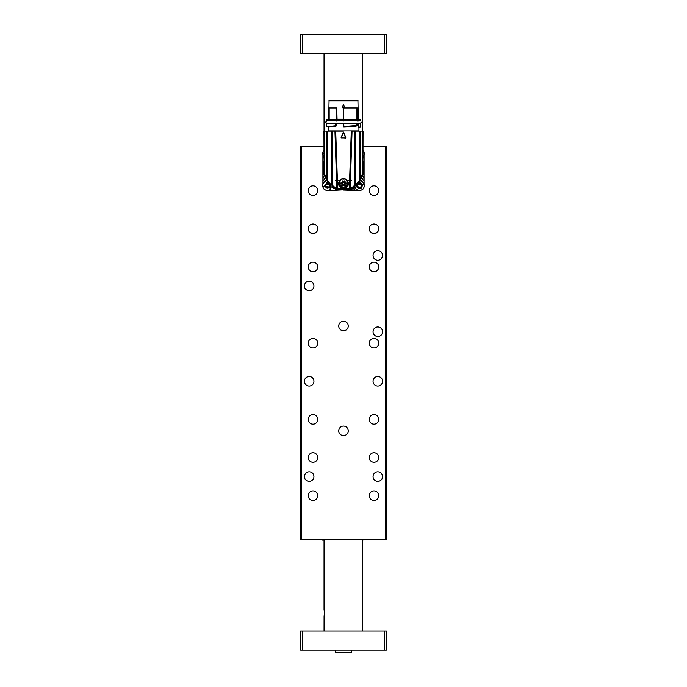 <?xml version="1.0" encoding="UTF-8"?>
<svg xmlns="http://www.w3.org/2000/svg" width="687" height="687" viewBox="0 0 687 687"><rect width="100%" height="100%" fill="white"/><g stroke="black" fill="none" stroke-linecap="round" stroke-linejoin="round"><path stroke-width="1.03" d="M301.559 539.535L300.605 539.535L300.605 146.778L301.559 146.778L301.559 539.535L385.441 539.535L385.441 146.778L363.045 146.778M385.441 146.778L386.395 146.778L386.395 539.535L385.441 539.535M323.955 146.778L301.559 146.778M309.184 481.381A4.766 4.766 0 0 0 313.306 474.236A4.766 4.766 0 0 0 305.054 474.236A4.766 4.766 0 0 0 309.184 481.381M377.816 481.381A4.766 4.766 0 0 0 381.946 474.236A4.766 4.766 0 0 0 373.694 474.236A4.766 4.766 0 0 0 377.816 481.381M309.184 386.06A4.766 4.766 0 0 0 313.306 378.906A4.766 4.766 0 0 0 305.054 378.906A4.766 4.766 0 0 0 309.184 386.06M377.816 386.06A4.766 4.766 0 0 0 381.946 378.906A4.766 4.766 0 0 0 373.694 378.906A4.766 4.766 0 0 0 377.816 386.06M309.184 290.73A4.766 4.766 0 0 0 313.306 283.576A4.766 4.766 0 0 0 305.054 283.576A4.766 4.766 0 0 0 309.184 290.73M343.5 435.627A4.766 4.766 0 0 0 347.631 428.473A4.766 4.766 0 0 0 339.369 428.473A4.766 4.766 0 0 0 343.5 435.627M343.5 330.765A4.766 4.766 0 0 0 347.631 323.611A4.766 4.766 0 0 0 339.369 323.611A4.766 4.766 0 0 0 343.5 330.765M374.003 462.317A4.766 4.766 0 0 0 378.133 455.172A4.766 4.766 0 0 0 369.881 455.172A4.766 4.766 0 0 0 374.003 462.317M312.997 462.317A4.766 4.766 0 0 0 317.119 455.172A4.766 4.766 0 0 0 308.867 455.172A4.766 4.766 0 0 0 312.997 462.317M374.003 233.528A4.766 4.766 0 0 0 378.133 226.384A4.766 4.766 0 0 0 369.881 226.384A4.766 4.766 0 0 0 374.003 233.528M312.997 233.528A4.766 4.766 0 0 0 317.119 226.384A4.766 4.766 0 0 0 308.867 226.384A4.766 4.766 0 0 0 312.997 233.528M377.816 260.218A4.766 4.766 0 0 0 381.946 253.074A4.766 4.766 0 0 0 373.694 253.074A4.766 4.766 0 0 0 377.816 260.218M377.816 336.484A4.766 4.766 0 0 0 381.946 329.339A4.766 4.766 0 0 0 373.694 329.339A4.766 4.766 0 0 0 377.816 336.484M312.997 195.4A4.766 4.766 0 0 0 317.119 188.247A4.766 4.766 0 0 0 308.867 188.247A4.766 4.766 0 0 0 312.997 195.4M374.003 195.4A4.766 4.766 0 0 0 378.133 188.247A4.766 4.766 0 0 0 369.881 188.247A4.766 4.766 0 0 0 374.003 195.4M374.003 271.666A4.766 4.766 0 0 0 378.133 264.512A4.766 4.766 0 0 0 369.881 264.512A4.766 4.766 0 0 0 374.003 271.666M374.003 347.923A4.766 4.766 0 0 0 378.133 340.778A4.766 4.766 0 0 0 369.881 340.778A4.766 4.766 0 0 0 374.003 347.923M374.003 424.188A4.766 4.766 0 0 0 378.133 417.035A4.766 4.766 0 0 0 369.881 417.035A4.766 4.766 0 0 0 374.003 424.188M374.003 500.454A4.766 4.766 0 0 0 378.133 493.3A4.766 4.766 0 0 0 369.881 493.3A4.766 4.766 0 0 0 374.003 500.454M312.997 271.666A4.766 4.766 0 0 0 317.119 264.512A4.766 4.766 0 0 0 308.867 264.512A4.766 4.766 0 0 0 312.997 271.666M312.997 347.923A4.766 4.766 0 0 0 317.119 340.778A4.766 4.766 0 0 0 308.867 340.778A4.766 4.766 0 0 0 312.997 347.923M312.997 424.188A4.766 4.766 0 0 0 317.119 417.035A4.766 4.766 0 0 0 308.867 417.035A4.766 4.766 0 0 0 312.997 424.188M312.997 500.454A4.766 4.766 0 0 0 317.119 493.3A4.766 4.766 0 0 0 308.867 493.3A4.766 4.766 0 0 0 312.997 500.454M323.955 156.851A4.766 4.766 0 0 1 323.955 150.436M328.79 186.855L328.79 186.864A1.76 1.76 0 0 1 327.819 187.405M327.751 187.414A1.76 1.76 0 0 1 325.724 185.748L325.234 186.108C326.248 183.85 327.742 183.566 329.734 185.241L329.142 185.095A1.76 1.76 0 0 1 329.245 185.791L329.734 185.275C329.21 186.812 328.223 187.671 326.772 187.852L325.269 186.237L326.737 187.834M326.05 184.657A1.76 1.76 0 0 1 327.149 183.944M327.914 187.92A2.284 2.284 0 0 1 325.234 186.108A2.284 2.284 0 0 1 327.055 183.429A2.284 2.284 0 0 1 329.734 185.241A2.284 2.284 0 0 1 327.914 187.92M330.155 187.311L324.41 186.263L327.132 182.562M330.464 189.389A4.766 4.766 0 0 1 322.804 186.572A4.766 4.766 0 0 1 325.037 181.591M363.045 150.436A4.766 4.766 0 0 1 363.045 156.851M361.018 186.589L361.018 186.598A1.76 1.76 0 0 1 360.168 187.311M360.1 187.336A1.76 1.76 0 0 1 357.798 186.074L357.386 186.52C357.721 183.901 359.602 183.764 361.637 184.829L361.036 184.794A1.76 1.76 0 0 1 361.259 185.464L361.654 184.855C361.422 186.469 360.615 187.499 359.224 187.946M357.91 184.949A1.76 1.76 0 0 1 358.863 184.039M357.446 186.649L359.189 187.937L357.446 186.649M360.366 187.8A2.284 2.284 0 0 1 357.386 186.52A2.284 2.284 0 0 1 358.666 183.549A2.284 2.284 0 0 1 361.637 184.829A2.284 2.284 0 0 1 360.366 187.8M359.584 182.544L362.427 184.52C361.98 189.037 360.04 189.81 356.605 186.838L356.381 185.739M361.92 181.566A4.766 4.766 0 0 1 361.276 190.101A4.766 4.766 0 0 1 355.402 188.083M372.337 539.535C373.668 539.535 373.668 539.535 372.337 539.535M314.663 539.535C313.332 539.535 313.332 539.535 314.663 539.535M363.045 146.4L364.694 146.778M322.306 146.778L323.955 146.4M364.694 539.535L362.564 539.913M324.436 539.913L322.529 539.913M360.186 120.946L326.814 120.946L325.578 122.183L326.814 123.428L360.186 123.428L361.422 122.183M357.42 100.551L329.58 100.551M357.266 119.212L357.266 107.979L357.274 119.212L358.313 119.212L357.936 100.551L329.064 100.551L328.687 119.615M332.371 120.757L336.544 120.757M343.749 104.828L344.41 107.679L342.341 107.318L343.251 104.828L343.749 104.828L344.582 107.344L343.68 104.853M328.721 119.615L328.721 107.979L329.142 119.615M336.802 107.979L337.059 119.212L336.802 107.979L336.003 107.979L336.209 119.615L333.496 119.615M358.751 121.092L358.425 119.864A1.906 1.906 90 0 1 358.356 119.615L358.313 119.212M357.266 107.979L343.157 107.979L343.354 119.804L343.345 119.212L337.059 119.212L337.008 119.864L343.165 119.864L343.199 121.092M336.003 107.979L329.142 107.979M342.59 107.679L344.41 107.679M326.531 119.615L336.209 119.615M360.469 119.615L358.356 119.615M359.138 123.617L360.658 123.806L360.658 126.872L358.751 127.25L358.751 123.428M359.129 120.757L360.469 120.757M360.658 119.804L360.658 120.569L360.658 119.804M358.94 127.061L358.94 131.054M358.425 119.864L357.257 119.864L357.163 121.092L357.18 120.38L358.64 120.44M343.354 121.092L343.354 119.804M343.62 119.615L343.406 120.569M343.594 120.757L343.706 119.615L357 119.804L357 107.979M336.802 119.212L336.673 121.092M343.32 104.853L342.418 107.344L343.251 104.828M358.751 123.617L360.658 123.806L360.649 126.915M357.103 123.617L343.594 123.617L357.111 123.428M357.085 120.946L356.802 119.804L356.759 120.569L343.706 120.757L355.248 120.757M357.163 125.232L357.163 123.428L357.146 125.232L355.729 126.296L343.783 126.855L343.199 126.279L343.199 123.428M336.862 123.428L336.862 125.223L336.029 126.142L328.249 126.855L328.249 130.865L358.751 130.865M357.085 123.428L356.613 123.617L356.802 125.369L355.763 126.168M336.759 119.804L336.862 121.092M333.496 120.757L336.355 120.757M343.5 131.054L323.955 131.054L324.066 171.441L324.049 53.414M352.053 131.054L354.346 131.054L351.297 131.054L349.606 180.243L350.456 180.243L352.053 131.054M335.788 126.228L328.249 126.855M336.029 126.142L326.531 126.666L334.895 125.85M336.63 125.712L334.981 125.815M356.845 123.617L343.354 123.428L343.199 126.279M343.783 126.855L343.38 126.279L355.746 126.176M356.046 126.202L356.828 125.755M356.759 125.369L356.759 123.806L343.715 123.806L343.912 126.468L356.656 125.541M343.406 123.806L357.034 123.806M362.934 131.054L362.934 171.372L363.045 131.054L354.346 131.054L354.346 185.61L349.812 189.492L353.212 187.585L353.367 186.804M336.862 125.223L335.771 125.549L335.926 123.806L336.613 123.754L336.613 125.223L335.591 125.386M343.38 126.279L343.569 123.583M326.531 126.666L328.06 126.666M343.912 126.468L355.66 126.185M328.06 123.428L336.398 123.591M323.955 169.311L324.376 173.382L324.376 131.054M326.256 178.577L324.376 173.382L326.256 178.491L326.256 131.054M326.256 178.448L327.278 180.252L327.278 131.054M327.536 180.93L331.289 184.932L331.289 131.054M332.602 186.168A3.049 3.049 0 0 0 331.289 184.932L332.654 185.61L332.654 131.054M332.654 185.61L336.398 188.539L336.931 188.539L336.931 186.495A7.153 7.153 0 0 0 338.751 189.019L337.901 188.985L337.875 189.56A5.719 5.719 0 0 1 337.188 189.492L336.398 188.539L336.398 184.511L337.463 187.499L337.403 180.818L339.455 180.818L338.734 183.283L343.5 188.066L348.266 183.283L347.545 180.818L351.727 180.818L351.727 180.243L347.184 180.243C344.728 177.942 342.272 177.942 339.816 180.243L339.455 180.818M336.613 185.576L336.553 180.818L335.273 180.818L335.273 180.243L336.544 180.243L334.947 131.054M339.816 180.243L336.544 180.243L337.394 180.243L335.703 131.054M343.766 132.574L345.707 138.302L341.027 137.907L343.234 132.574L343.766 132.574L345.887 137.941L341.113 137.941L343.68 132.6L345.707 138.199L341.113 137.941L343.603 132.625M350.404 185.524L350.069 186.495A7.153 7.153 0 0 1 348.249 189.019L350.602 188.539L350.447 180.818L351.727 180.818M355.711 131.054L355.711 184.932L354.346 185.61M355.832 184.829A19.064 19.064 0 0 0 355.711 184.932L359.722 180.183L359.722 131.054M360.744 131.054L360.744 178.448L359.722 180.183M360.744 178.448L362.624 173.382L362.624 131.054M362.985 171.149L362.624 172.343M363.045 169.474L362.624 173.382M333.496 123.617L336.527 123.806M331.065 184.734A19.064 19.064 0 0 0 330.945 184.64A19.545 19.545 0 0 1 329.751 183.549L326.256 178.86L324.401 173.528M332.216 185.636L333.633 187.396L333.633 186.804M333.418 187.13L337.188 189.492L336.931 188.539M335.522 180.818L335.522 180.243M336.553 180.818L337.403 180.818M348.464 183.094L347.622 180.818L349.597 180.818L349.537 183.077L348.464 183.266C348.79 189.818 337.978 189.612 338.536 183.094L336.613 183.077L338.545 183.034L339.378 180.818M348.455 183.034L350.387 183.077L349.537 183.077L349.537 187.499L347.467 189.621L339.533 189.621L337.463 187.499M336.398 184.511L336.578 185.447M336.596 185.533L336.931 186.495M347.545 180.818L347.184 180.243M348.266 183.429C347.279 180.071 345.69 178.526 343.5 178.792C341.31 178.526 339.722 180.071 338.734 183.429M351.478 180.243L351.478 180.818M349.537 187.499L350.387 185.576M337.798 189.56L349.125 189.56L352.534 188.247L354.784 185.636M355.711 184.932A3.049 3.049 0 0 0 354.398 186.168M357.025 183.773A19.545 19.545 0 0 1 356.055 184.64A19.064 19.064 0 0 0 355.935 184.734M333.272 186.795L335.496 188.925L337.18 189.492M336.922 180.243L336.922 180.818M338.348 188.624L348.653 188.624M349.717 188.925L349.812 189.492A5.719 5.719 0 0 1 349.125 189.56A133.458 133.458 0 0 1 347.467 189.621L339.533 189.621A133.458 133.458 0 0 1 337.875 189.56L333.762 187.388M350.078 180.818L350.078 180.243M338.923 183.584L338.923 183.377C338.949 180.861 340.477 179.341 343.5 178.818C346.523 179.341 348.051 180.861 348.077 183.377A4.577 4.56 180 0 1 343.5 187.937A4.577 4.56 180 0 1 338.923 183.377A4.577 4.56 180 0 1 343.5 178.818A4.577 4.56 180 0 1 348.077 183.377L347.081 186.443M324.376 172.635L323.955 169.534M333.891 187.285L336.596 189.14M350.404 189.14L353.238 187.388M353.109 187.285L353.582 187.13M356.974 183.815A19.545 19.545 0 0 1 355.866 184.794M354.286 186.332A2.86 2.86 0 0 0 354.277 186.332A19.064 19.064 0 0 0 353.556 187.165M360.744 178.577L362.59 173.433L360.744 178.86L357.094 183.678M349.099 188.985L349.125 189.56L353.367 187.396M333.238 186.761L333.633 187.396L333.186 186.855A19.064 19.064 0 0 0 332.723 186.332A2.86 2.86 0 0 1 332.723 186.332L332.877 186.229M345.123 185.481L341.877 185.481L341.877 184.271L340.829 183.017L341.877 182.407L342.452 180.879L343.5 181.48L345.123 181.205L345.123 182.407L346.171 183.669L345.123 184.271L345.123 185.481L343.406 185.061L342.066 185.499L342.066 184.288L340.829 183.36L341.971 182.587L342.358 181.059L343.406 181.66L344.934 181.222L344.934 182.544L346.171 183.36L345.029 184.125L344.642 185.662L343.594 185.061L341.877 185.481M344.548 180.879L344.075 182.562L344.934 181.334L343.406 181.66L342.976 182.587L342.358 181.17L342.925 182.622L340.829 183.017M344.934 185.61L344.075 184.537L344.642 185.782M346.162 183.42L344.642 183.549L346.076 183.644M340.924 183.644L342.358 183.549L340.838 183.42M342.358 185.782L342.925 184.537L342.066 185.61M323.955 163.807L323.611 174.189L328.609 183.257A2.671 2.671 0 0 1 330.155 185.679L330.155 186.744L330.765 186.443A21.065 21.065 0 0 0 335.934 189.32L335.934 190.247L347.759 189.612M353.187 187.611L356.879 184.571A2.86 2.86 0 0 1 358.408 183.043L359.172 182.716L363.432 173.991L363.045 163.807M323.955 161.196A21.297 21.297 0 0 0 322.907 164.227L322.907 179.384L324.006 181.11L328.068 183M323.955 157.709L322.907 158.027L322.907 154.979M359.172 182.716L360.847 182.012A21.297 21.297 0 0 0 364.093 175.099L364.093 158.027L363.045 157.709M360.847 182.012L362.573 181.291M355.127 188.727L356.553 185.335M343.5 190.059L348.936 190.247A21.297 21.297 0 0 0 355.857 187.01M335.934 190.247L328.815 190.247M358.185 190.247L348.936 190.247M330.155 186.744L330.155 188.341A1.906 1.906 0 0 0 332.061 190.247M324.393 181.291L324.006 181.11A1.906 1.906 0 0 1 322.984 179.9M322.907 184.339L322.907 179.384M322.907 164.227L322.907 158.027M364.093 175.099L364.093 184.339M364.093 154.979L364.093 158.027M362.925 181.145L364.093 179.384M353.221 190.247L354.981 189.08A1.906 1.906 0 0 1 353.771 190.17M361.173 190.144A3.813 3.813 0 0 0 363.981 187.328M364.007 179.934A1.906 1.906 0 0 1 363.689 180.552M325.827 190.144A3.813 3.813 0 0 1 323.019 187.328M323.019 151.99A3.813 3.813 0 0 1 323.955 150.255M363.045 150.255A3.813 3.813 0 0 1 363.981 151.99M384.488 53.414L384.488 34.35L386.395 34.35L386.395 53.414L300.605 53.414L300.605 34.35L302.512 34.35L302.512 53.414M384.488 34.35L302.512 34.35M302.512 650.168L300.605 650.168L300.605 631.104L302.512 631.104L302.512 650.168L384.488 650.168L384.488 631.104L386.395 631.104L386.395 650.168L384.488 650.168M302.512 631.104L384.488 631.104M324.436 53.414L324.436 131.054M324.436 539.535L324.436 631.104M324.084 615.655L324.058 631.104M351.126 652.65L335.874 652.65L335.393 652.169L351.607 652.169L351.126 652.65M351.607 650.168L351.607 652.169M322.718 153.648L323.955 153.648M322.804 186.572L324.41 186.263M363.045 152.969L364.196 152.746M362.427 184.52L363.947 183.91M355.789 187.156L356.605 186.838M358.313 100.929L328.687 100.929M343.345 107.979L343.345 119.212M344.402 107.601L342.598 107.601M329.185 119.615L329.185 107.979M336.527 119.804L336.527 107.979M357.231 119.804L357.18 120.38M343.706 119.615L357 119.804M343.406 107.979L343.406 119.804M343.792 119.615L343.792 107.979M356.939 119.684L356.939 107.979M336.664 120.38L343.371 120.38M336.527 120.569L335.668 119.804L335.763 120.757L326.531 120.757M326.342 126.477L326.342 123.806L335.763 123.617L335.668 125.223M350.069 186.495L350.069 188.539M337.283 188.925L337.901 188.985M345.716 138.121L341.284 138.121M343.5 179.161C348.481 177.675 348.481 189.002 343.5 187.517C338.519 189.002 338.519 177.675 343.5 179.161M346.171 183.669L345.029 184.125M346.171 183.017L345.029 182.708L344.599 183.575A1.048 1.048 -0 0 0 344.075 184.485L344.934 184.408M342.452 180.879L344.075 182.622A1.048 1.048 -0 0 0 344.599 183.523M341.971 184.125L340.924 183.523M343.663 185.095L344.075 184.485M344.968 184.176L344.599 183.575M344.934 182.544L344.075 182.622M342.066 184.408L342.925 184.485A1.048 1.048 0 0 0 342.401 183.575L342.066 182.544M342.401 183.575L342.032 184.176M342.925 184.485L343.337 185.095M344.024 184.511A1.048 1.048 -0 0 0 342.976 184.511M342.976 182.587A1.048 1.048 0 0 0 344.024 182.587M342.401 183.523A1.048 1.048 0 0 0 342.925 182.622M322.907 175.099A21.297 21.297 0 0 0 326.256 182.158M364.093 164.227A21.297 21.297 0 0 0 363.045 161.196M326.342 119.804L326.342 120.569M326.273 178.603L327.295 180.346M357.077 183.446L360.727 178.603M362.942 171.441L362.573 172.892M335.496 188.925L336.828 189.423M352.534 188.247L351.435 188.968M362.564 53.414L362.564 131.054M362.564 539.535L362.564 631.104M324.049 539.913L324.049 610.133M335.393 650.168L335.393 652.169"/></g></svg>

